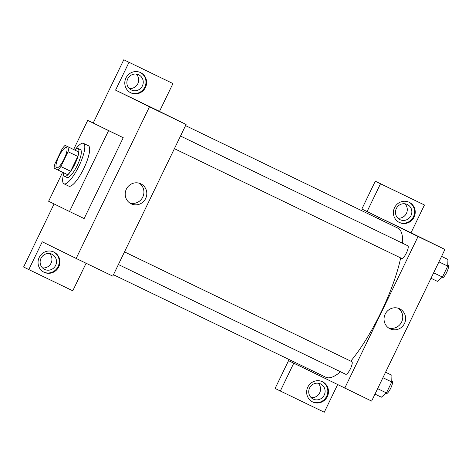 <?xml version="1.0" encoding="UTF-8"?>
<svg xmlns="http://www.w3.org/2000/svg" width="472" height="472" viewBox="0 0 472 472"><rect width="100%" height="100%" fill="white"/><g stroke="black" fill="none" stroke-linecap="round" stroke-linejoin="round"><path stroke-width="0.71" d="M56.622 167.79A11.228 2.909 115.8 0 1 58.894 156.409A11.228 2.909 115.8 0 1 66.393 147.571A11.228 2.909 115.8 0 1 64.127 158.946A11.228 2.909 115.8 0 1 56.628 167.796A11.228 2.909 115.8 0 1 56.622 167.79M60.858 166.539L68.027 151.713A15.08 3.906 115.8 0 0 68.918 147.252L65.095 145.37A15.08 3.906 115.8 0 0 62.156 148.827L54.988 163.654A15.08 3.906 115.8 0 0 54.097 168.115L57.92 169.997A15.08 3.906 115.8 0 0 60.858 166.539L70.623 171.259L77.791 156.427L68.027 151.713M70.623 171.259A15.08 3.906 115.8 0 1 67.691 174.711L57.92 169.997M77.791 156.427A15.08 3.906 115.8 0 0 78.688 151.966L65.095 145.37M63.714 172.793A15.44 3.994 -64.2 0 0 64.564 176.304A15.44 3.994 -64.2 0 0 74.871 164.138A15.44 3.994 -64.2 0 0 77.986 148.497A15.44 3.994 -64.2 0 0 74.712 150.013M77.986 148.497L80.429 149.671A15.44 3.994 115.8 0 1 77.314 165.318A15.44 3.994 115.8 0 1 67.006 177.484A15.44 3.994 115.8 0 1 67 177.478L64.564 176.304M78.688 151.966L68.918 147.252M75.42 149.382A22.455 5.811 115.8 0 1 83.479 143.352A22.455 5.811 115.8 0 1 78.954 166.103A22.455 5.811 115.8 0 1 63.95 183.803A22.455 5.811 115.8 0 1 63.944 183.797A22.455 5.811 115.8 0 1 63.661 173.737M83.479 143.352L88.364 145.712A22.455 5.811 115.8 0 1 83.833 168.463A22.455 5.811 115.8 0 1 68.835 186.157A22.455 5.811 115.8 0 1 68.829 186.157L63.95 183.803M73.638 149.494L87.715 120.366L108.584 130.626L69.484 211.503L48.622 201.243L62.629 172.268M87.715 120.366L123.233 137.7L84.134 218.577L69.484 211.503M123.233 137.7L108.584 130.626M86.087 263.24L72.771 290.799L28.816 269.577L42.256 241.776L76.157 258.45L149.465 106.808L115.563 90.134L159.512 111.357L172.953 83.556L123.782 59.767L93.208 123.021M54.091 203.933L23.6 267.01L28.816 269.577M128.998 62.334L115.563 90.134M125.941 78.004A11.228 10.844 -63.8 0 1 140.668 72.641A11.228 10.844 -63.8 0 1 145.441 87.503A11.228 10.844 -63.8 0 1 130.756 92.795A11.228 10.844 -63.8 0 1 125.941 78.004M130.431 92.63A11.228 10.844 116.2 0 0 144.792 87.184A11.228 10.844 116.2 0 0 140.337 72.487M138.727 74.818A8.419 8.136 -63.8 0 1 142.361 85.987A8.419 8.136 -63.8 0 1 131.34 89.957A8.419 8.136 -63.8 0 1 127.747 78.836A8.419 8.136 -63.8 0 1 138.727 74.818M136.308 74.098A8.419 8.136 -63.8 0 1 129.245 88.453M172.953 83.556L123.782 59.767M39.2 257.447A11.228 10.844 -63.8 0 1 53.92 252.083A11.228 10.844 -63.8 0 1 58.699 266.945A11.228 10.844 -63.8 0 1 44.008 272.238A11.228 10.844 -63.8 0 1 39.2 257.447M43.689 272.073A11.228 10.844 116.2 0 0 58.044 266.627A11.228 10.844 116.2 0 0 53.59 251.93M51.979 254.26A8.419 8.136 -63.8 0 1 55.625 265.406A8.419 8.136 -63.8 0 1 44.598 269.4A8.419 8.136 -63.8 0 1 40.999 258.278A8.419 8.136 -63.8 0 1 51.979 254.26M49.56 253.541A8.419 8.136 -63.8 0 1 42.504 267.895M158.922 111.215L151.376 107.551L158.922 111.215M76.157 258.45L112.784 276.132L186.092 124.49L149.465 106.808M186.092 124.49L152.19 107.822M163.353 113.345L151.4 107.563M145.665 198.494A11.104 10.726 -63.8 0 1 131.11 203.792A11.104 10.726 -63.8 0 1 126.384 189.095A11.104 10.726 -63.8 0 1 140.91 183.862A11.104 10.726 -63.8 0 1 145.665 198.494M129.723 202.972A11.104 10.726 116.2 0 0 142.78 197.072A11.104 10.726 116.2 0 0 139.411 183.266M185.549 125.611L397.855 228.118A82.812 21.435 115.8 0 1 402.663 243.292M400.675 257.918A82.812 21.435 115.8 0 1 350.779 361.133M340.518 371.771A82.812 21.435 115.8 0 1 325.845 377.27A82.812 21.435 115.8 0 1 325.81 377.252M118.395 264.526L345.74 374.29A7.015 1.817 -64.2 0 0 350.425 368.768A7.015 1.817 -64.2 0 0 351.846 361.652A7.015 1.817 -64.2 0 0 351.841 361.652L124.508 251.889M180.51 136.036L407.849 245.794A7.015 1.817 115.8 0 1 406.433 252.903A7.015 1.817 115.8 0 1 401.743 258.438A7.015 1.817 115.8 0 1 401.743 258.432M344.755 388.132L418.062 236.496L367.068 211.568L380.509 183.767L424.458 204.99L411.018 232.79L444.925 249.464L371.617 401.1L305.638 368.897L306.18 367.776M378.267 218.66L378.927 217.291M397.843 218.141A8.419 8.136 116.2 0 0 404.905 203.786M311.101 397.583A8.419 8.136 116.2 0 0 318.157 383.223M367.068 211.568L361.853 209.002L375.293 181.201L424.458 204.99M310.853 371.458L293.761 363.21L280.321 391.011L275.105 388.444L288.545 360.643L305.638 368.897M399.99 219.663A8.419 8.136 -63.8 0 1 396.344 208.518A8.419 8.136 -63.8 0 1 407.324 204.5A8.419 8.136 -63.8 0 1 407.371 204.529A8.419 8.136 -63.8 0 1 410.97 215.645A8.419 8.136 -63.8 0 1 399.99 219.663M399.029 222.312A11.228 10.844 116.2 0 0 413.389 216.872A11.228 10.844 116.2 0 0 408.935 202.175M394.539 207.686A11.228 10.844 -63.8 0 1 409.265 202.329A11.228 10.844 -63.8 0 1 414.044 217.191A11.228 10.844 -63.8 0 1 399.353 222.483A11.228 10.844 -63.8 0 1 394.539 207.686M313.249 399.106A8.419 8.136 -63.8 0 1 309.614 387.937A8.419 8.136 -63.8 0 1 320.63 383.966A8.419 8.136 -63.8 0 1 324.223 395.088A8.419 8.136 -63.8 0 1 313.249 399.106M312.287 401.755A11.228 10.844 116.2 0 0 326.642 396.309A11.228 10.844 116.2 0 0 322.187 381.612M307.797 387.128A11.228 10.844 -63.8 0 1 322.518 381.771A11.228 10.844 -63.8 0 1 327.297 396.633A11.228 10.844 -63.8 0 1 312.611 401.92A11.228 10.844 -63.8 0 1 307.797 387.128M280.321 391.011L324.276 412.233L337.622 384.621M293.761 363.21L288.545 360.643M411.018 232.79L384.161 219.822M380.509 183.767L375.293 181.201M399.672 308.8A11.104 10.726 -63.8 0 1 399.737 308.836A11.104 10.726 -63.8 0 1 404.463 323.532A11.104 10.726 -63.8 0 1 389.937 328.76A11.104 10.726 -63.8 0 1 385.199 314.098A11.104 10.726 -63.8 0 1 399.672 308.8M444.925 249.464L418.062 236.496M388.55 327.94A11.104 10.726 116.2 0 0 401.578 322.111A11.104 10.726 116.2 0 0 398.244 308.234M409.206 232.059L401.654 228.395L409.206 232.059M413.637 234.183L401.684 228.407M374.992 394.12L381.346 397.188L386.438 392.916L391.731 381.972L391.931 375.299L385.571 372.231M386.438 392.916L377.629 388.662M391.731 381.972L382.922 377.718M391.76 380.922L392.132 381.105A7.015 1.817 115.8 0 1 390.716 388.214A7.015 1.817 115.8 0 1 386.031 393.742A7.015 1.817 115.8 0 1 386.025 393.742L385.665 393.565M430.995 278.268L437.355 281.336L442.441 277.064L447.733 266.12L447.934 259.447L441.58 256.379M442.441 277.064L433.632 272.81M447.733 266.12L438.925 261.866M447.763 265.069L448.134 265.252A7.015 1.817 115.8 0 1 446.718 272.362A7.015 1.817 115.8 0 1 442.034 277.89L441.668 277.713M325.845 377.27L113.463 274.728M401.743 258.438L174.404 148.668"/></g></svg>
